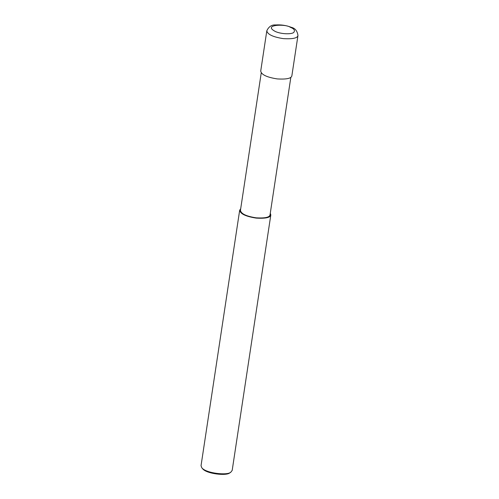 <?xml version="1.0" encoding="UTF-8"?>
<svg xmlns="http://www.w3.org/2000/svg" width="499" height="499" viewBox="0 0 499 499"><rect width="100%" height="100%" fill="white"/><g stroke="black" fill="none" stroke-linecap="round" stroke-linejoin="round"><path stroke-width="0.75" d="M260.721 71.051C261.339 74.669 266.828 77.289 277.188 78.911C286.538 79.478 291.435 78.43 291.871 75.761L297.965 35.473C297.529 38.142 292.632 39.19 283.282 38.623C272.922 37.001 267.433 34.381 266.815 30.763L260.721 71.051M261.251 72.817L240.449 210.347C241.036 213.79 246.25 216.279 256.093 217.82C264.981 218.356 269.628 217.358 270.04 214.826L290.842 77.295M240.699 208.701L239.676 210.229C240.287 213.853 245.776 216.472 256.137 218.094C265.493 218.662 270.383 217.614 270.82 214.944L270.29 213.173M239.676 210.229L201.035 465.704L201.796 467.763C205.9 473.339 227.656 475.672 230.85 472.16L232.185 470.414L270.82 214.944M201.796 467.763L202.582 468.698C206.43 473.925 226.827 476.108 229.821 472.821L230.85 472.16M290.281 27.283C286.052 23.734 261.701 24.507 275.604 31.624C282.016 34.362 291.834 34.294 293.743 32.447C295.283 30.439 294.129 28.717 290.281 27.283M297.965 35.473C297.298 30.894 295.052 28.169 291.229 27.302C286.283 25.38 281.099 24.594 275.673 24.95C271.749 24.651 268.799 26.584 266.815 30.763"/></g></svg>
